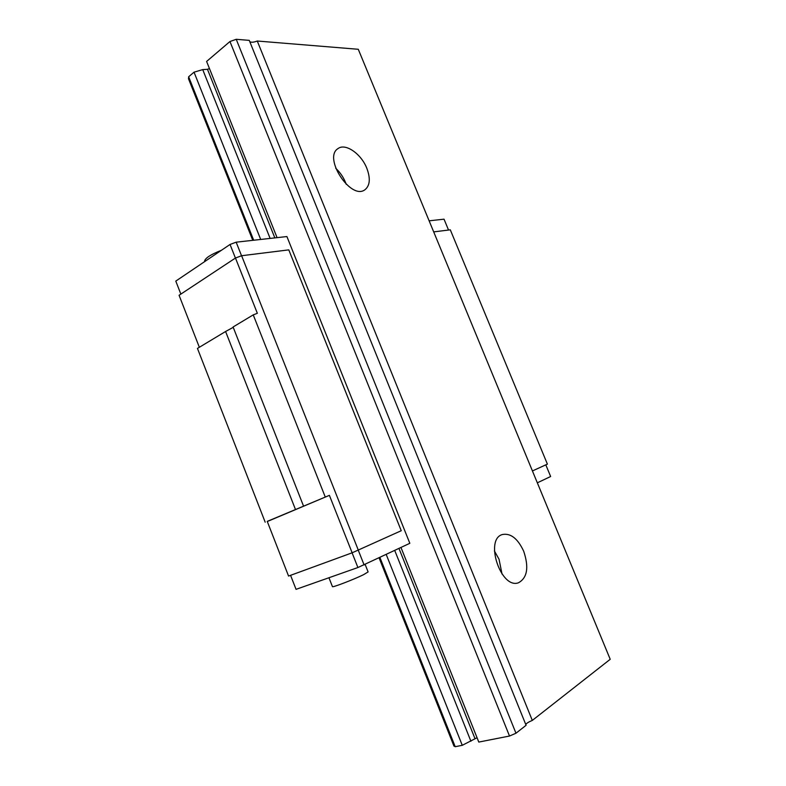 <?xml version="1.0" encoding="UTF-8"?>
<svg xmlns="http://www.w3.org/2000/svg" width="786" height="786" viewBox="0 0 786 786"><rect width="100%" height="100%" fill="white"/><g stroke="black" fill="none" stroke-linecap="round" stroke-linejoin="round"><path stroke-width="1.18" d="M366.846 168.342C370.638 178.53 369.99 185.663 364.91 189.77C350.91 200.568 322.732 157.613 338.059 148.554C345.496 142.836 361.285 153.918 366.846 168.342M346.243 184.337L345.535 182.46C343.246 176.968 339.974 172.222 335.71 168.233M249.801 41.697C251.392 42.572 253.878 42.336 257.268 41.019L358.278 49.282L610.142 659.11M453.866 745.885L455.202 746.7L462.266 745.315L477.053 737.73M188.601 79.032L188.65 76.773L253.691 240.231M379.923 557.49L455.202 746.7M188.65 76.773L194.034 72.174L260.697 239.455M386.231 554.494L462.266 745.315M194.034 72.174L202.729 69.61L270.129 238.413M394.729 550.455L470.912 741.247M202.729 69.61L207.465 69.306L274.845 237.893M398.974 548.451L474.99 738.624M207.465 69.306L209.469 68.588M400.978 547.498L478.792 742.072L509.515 736.04L229.954 41.52L206.61 61.446L277.075 237.647M509.515 736.04L515.97 733.23L526.089 725.291L249.26 40.371L236.232 39.3L515.97 733.23M229.954 41.52L236.232 39.3M257.268 41.019L532.309 720.418L610.211 659.297M525.765 724.476C526.571 723.238 528.752 721.882 532.309 720.418M523.712 551.271C529.066 567.345 527.337 577.838 518.495 582.77C500.8 589.51 484.264 539.078 502.48 534.509C510.733 533.006 517.807 538.597 523.712 551.271M502.028 574.055L499.041 559.249L494.404 550.947M537.329 482.82L550.642 476.513L545.808 464.85M290.574 575.332L296.047 589.343L357.905 567.531L409.83 543.303L286.91 236.557L236.164 242.176L241.548 255.755M180.859 294.102L175.789 281.103L230.043 244.466L236.164 242.176M429.127 220.827L444.031 219.176L448.531 230.043M199.349 347.284L179.07 295.281L235.466 258.034L241.616 255.725L288.786 249.869L401.243 530.717L352.138 552.804L288.56 576.059L267.24 521.383L329.393 495.347L267.289 521.521M433.695 231.89L450.299 229.826L547.4 464.123L532.427 470.952M233.226 327.34L225.592 331.495L295.477 509.495M235.466 258.034L257.346 313.3L253.239 314.872L233.088 326.986L303.543 506.105M253.239 314.872L325.257 497.007M225.592 331.495L197.453 348.414L265.187 522.179M358.298 550.279L364.124 564.977M241.616 255.725L358.357 550.259M329.393 495.347L352.138 552.804M230.043 244.466L235.427 258.063M352.089 552.823L357.905 567.531M204.547 261.306L204.547 261.306C204.999 258.221 210.619 254.546 221.387 250.302M365.166 564.486L368.113 571.923L363.554 574.684C353.887 579.439 332.606 587.623 332.449 586.651L332.419 586.572M188.444 78.639L252.768 240.339M379.088 557.883L453.964 746.12M332.449 586.651L328.951 577.739"/></g></svg>
